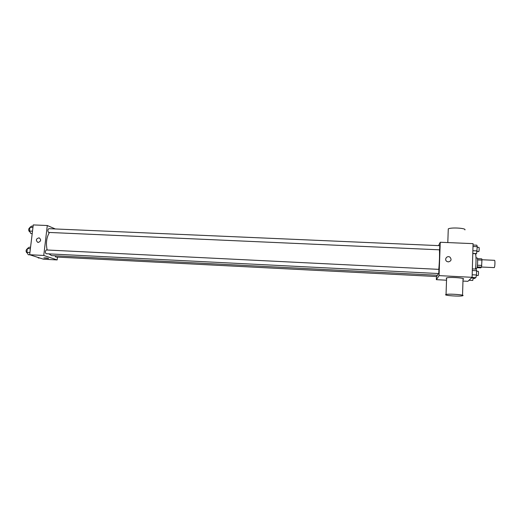 <?xml version="1.0" encoding="UTF-8"?>
<svg xmlns="http://www.w3.org/2000/svg" width="521" height="521" viewBox="0 0 521 521"><rect width="100%" height="100%" fill="white"/><g stroke="black" fill="none" stroke-linecap="round" stroke-linejoin="round"><path stroke-width="0.78" d="M481.56 267.032L494.266 267.605C494.963 267.208 495.217 260.155 494.533 260.324L481.905 259.738M477.614 259.907L481.938 260.109L481.762 258.846L477.483 258.644M481.938 260.109L481.541 267.123L480.779 267.853L477.06 267.677M477.464 265.222L481.795 265.43M477.229 266.915L481.541 267.123M476.012 257.902L477.177 257.954C477.536 258.182 477.685 259.666 477.64 262.408C477.483 265.964 477.164 267.95 476.689 268.361L475.523 268.302M475.413 269.051C476.337 263.405 476.194 253.369 475.217 253.688L472.788 253.584M438.565 245.619L440.258 242.252L473.075 243.646L472.104 277.315L467.891 281.32L462.974 281.06M440.258 242.252L439.066 275.629L472.104 277.315M448.301 261.907L446.875 261.444C443.846 259.614 447.122 255.075 449.962 257.172C451.818 259.556 451.264 261.132 448.301 261.907C451.264 261.138 451.818 259.556 449.962 257.172L449.962 257.172C447.122 255.075 443.846 259.614 446.875 261.444M48.896 253.883L51.605 255.596L437.62 275.264L438.226 273.551M438.78 269.364C439.457 261.887 439.672 255.381 439.431 249.846M439.066 275.629L436.351 279.673L436.461 276.534M439.607 249.826L439.783 245.671L48.811 228.68C47.691 229.696 47.593 230.946 48.525 232.418L439.607 249.826M438.76 273.558L438.929 269.37L46.336 249.963C45.184 251.011 45.073 252.268 46.017 253.72L438.76 273.558M436.995 275.231L436.793 276.547L55.695 257.003L54.979 255.765M436.351 279.673L446.53 280.207M446.582 278.566L446.197 278.136L446.608 277.914C449.682 276.749 466.992 278.123 463.026 279.223L462.537 295.238M445.631 294.658L446.041 294.482C449.122 293.557 466.49 294.925 462.518 295.785C459.756 296.605 444.322 295.583 445.631 294.658M464.921 229.904C466.536 228.139 450.952 227.189 448.275 228.888L448.242 229.872M47.144 250.002C45.744 243.17 46.506 237.329 49.443 232.483M55.363 228.966L47.294 225.515L43.757 255.459L57.16 259.927L57.486 257.1M43.757 255.459L29.651 254.736L33.259 224.916L47.294 225.515M38.202 242.447L37.825 242.395C35.545 240.207 35.988 238.69 39.153 237.837C41.374 239.738 41.055 241.275 38.202 242.447C41.061 241.275 41.374 239.738 39.153 237.837L39.153 237.837C35.988 238.69 35.545 240.207 37.825 242.395M29.651 254.736L43.569 259.217L57.16 259.927M48.59 258.468L43.875 257.908C46.141 257.862 47.691 258.064 48.525 258.52L43.81 257.96M38.02 257.433L38.307 257.96L39.902 258.038M30.55 247.293L29.183 247.221L27.372 248.563L26.91 252.34L28.271 254.736L29.905 254.821M27.372 248.563L30.381 248.712M26.91 252.34L29.918 252.49M27.164 252.789L26.76 252.75C25.763 251.298 25.868 250.047 27.085 249.012L27.313 249.018M33.11 226.134L31.748 226.075L29.957 227.312L29.502 231.05L30.843 233.525L32.211 233.59M29.957 227.312L32.953 227.443M29.502 231.05L32.497 231.181M29.808 231.611L29.332 231.565C28.355 230.093 28.453 228.856 29.625 227.846L29.892 227.859M473.296 277.452L472.755 280.461L468.998 280.265M471.518 277.875L473.283 277.967M473.185 278.416L474.918 278.507L475.185 277.55M475.738 254.886L475.907 253.571M472.352 268.901L476.155 269.083L476.598 270.718L476.474 274.99L475.914 277.589L472.026 277.387M472.306 270.51L476.598 270.718M472.182 274.775L476.474 274.99M476.37 275.472L478.187 275.55C478.584 273.987 478.636 272.581 478.343 271.324L476.578 271.233M473.035 245.026L476.819 245.189L477.269 246.68L476.585 253.603L472.794 253.434M472.996 246.492L477.269 246.68M472.873 250.718L477.145 250.907M477.021 251.519L478.845 251.571C479.242 249.982 479.294 248.582 479.007 247.377L477.249 247.299M446.608 277.914L446.041 294.482M447.806 242.571L448.275 228.888"/></g></svg>

